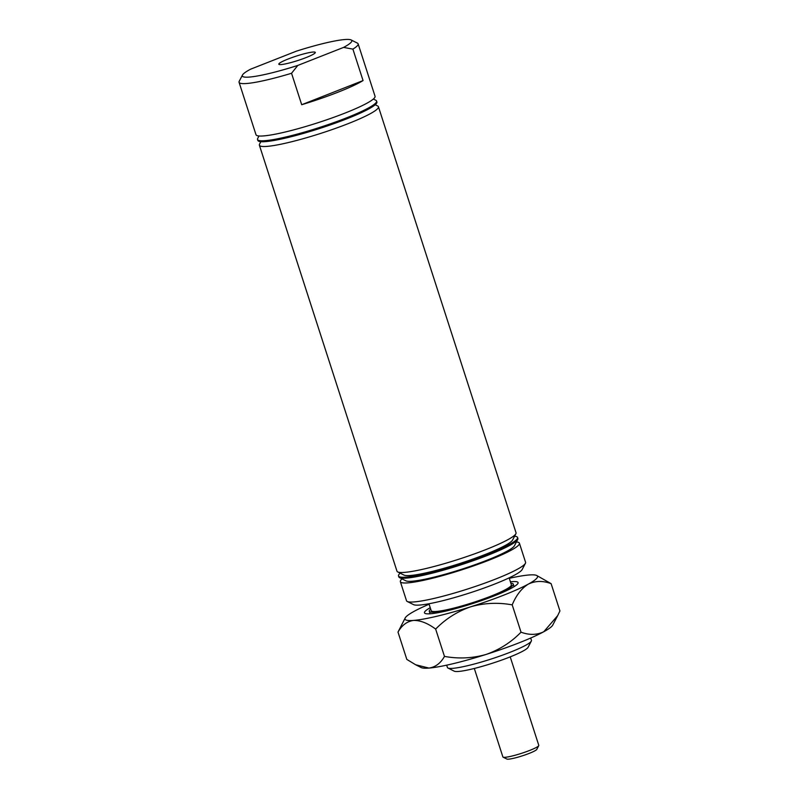 <?xml version="1.0" encoding="UTF-8"?>
<svg xmlns="http://www.w3.org/2000/svg" width="799" height="799" viewBox="0 0 799 799"><rect width="100%" height="100%" fill="white"/><g stroke="black" fill="none" stroke-linecap="round" stroke-linejoin="round"><path stroke-width="1.2" d="M281.158 64.569A19.166 2.337 -17.9 0 0 302.042 59.086A19.166 2.337 -17.9 0 0 315.295 52.424A19.166 2.337 -17.9 0 0 312.948 52.055A19.166 2.337 -17.9 0 0 292.064 57.538A19.166 2.337 -17.9 0 0 278.811 64.2A19.166 2.337 -17.9 0 0 281.158 64.569M525.412 563.315L522.156 569.547A57.508 7.011 162.1 0 1 494.511 584.119A57.508 7.011 162.1 0 1 413.532 604.633L407.25 601.477A62.562 7.62 -17.9 0 0 495.34 579.165A62.562 7.62 -17.9 0 0 525.412 563.315A62.562 7.62 -17.9 0 0 525.572 562.276L519.41 543.21A62.562 7.62 162.1 0 1 489.178 560.109A62.562 7.62 162.1 0 1 400.359 581.672A62.562 7.62 162.1 0 1 402.047 578.895M400.359 581.672L406.511 600.728A62.562 7.62 -17.9 0 0 407.25 601.477M531.325 641.088L528.079 647.32A39.101 4.764 162.1 0 1 509.283 657.237A39.101 4.764 162.1 0 1 454.232 671.18L447.949 668.024A44.145 5.383 -17.9 0 0 510.112 652.284A44.145 5.383 -17.9 0 0 531.325 641.088A44.145 5.383 -17.9 0 0 531.445 640.359L530.686 638.031M446.671 665.168L447.43 667.495A44.145 5.383 -17.9 0 0 447.949 668.024M373.363 99.036L375.85 100.284A62.562 7.62 162.1 0 1 376.589 101.034A62.562 7.62 162.1 0 1 346.357 117.922A62.562 7.62 162.1 0 1 257.538 139.485A62.562 7.62 162.1 0 1 257.697 138.447L258.986 135.98M376.589 101.034L376.898 101.982A62.562 7.62 162.1 0 1 346.666 118.871A62.562 7.62 162.1 0 1 257.847 140.434L257.538 139.485M375.21 104.749L377.697 105.997A62.562 7.62 162.1 0 1 378.436 106.746A62.562 7.62 162.1 0 1 348.204 123.635A62.562 7.62 162.1 0 1 259.385 145.198A62.562 7.62 162.1 0 1 259.545 144.17L260.834 141.693M378.436 106.746L516.024 532.733A62.562 7.62 162.1 0 1 515.864 533.772A62.562 7.62 162.1 0 1 485.792 549.622A62.562 7.62 162.1 0 1 397.712 571.934A62.562 7.62 162.1 0 1 396.973 571.185L259.385 145.198M515.864 533.772L512.618 540.004A57.508 7.011 162.1 0 1 484.973 554.576A57.508 7.011 162.1 0 1 403.984 575.09L397.712 571.934M514.576 536.239A62.562 7.62 162.1 0 1 517.572 537.497L517.872 538.446A62.562 7.62 162.1 0 1 517.712 539.485A62.562 7.62 162.1 0 1 487.64 555.345A62.562 7.62 162.1 0 1 399.56 577.647A62.562 7.62 162.1 0 1 398.821 576.908L398.511 575.949A62.562 7.62 162.1 0 1 400.199 573.183M517.572 537.497A62.562 7.62 162.1 0 1 487.33 554.386A62.562 7.62 162.1 0 1 398.511 575.949M517.712 539.485L514.466 545.717A57.508 7.011 162.1 0 1 486.821 560.299A57.508 7.011 162.1 0 1 405.832 580.803L399.56 577.647M509.133 577.857L511.36 584.758A42.127 5.134 162.1 0 1 491.005 596.134A42.127 5.134 162.1 0 1 431.19 610.646L428.963 603.754M510.871 583.22A44.145 5.383 162.1 0 1 513.278 584.139A44.145 5.383 162.1 0 1 491.944 596.054A44.145 5.383 162.1 0 1 429.273 611.275A44.145 5.383 162.1 0 1 430.691 609.118M351.111 39.95L357.383 43.106A62.562 7.62 162.1 0 1 358.122 43.845L375.051 96.26A62.562 7.62 162.1 0 1 344.818 113.158A62.562 7.62 162.1 0 1 256 134.721L239.071 82.307A62.562 7.62 162.1 0 1 239.231 81.268L242.477 75.036A57.508 7.011 -17.9 0 0 297.787 65.438L343.58 47.411A57.508 7.011 -17.9 0 0 351.111 39.95A57.508 7.011 -17.9 0 0 296.329 51.186L250.536 69.213A57.508 7.011 -17.9 0 0 242.477 75.036M358.122 43.845A62.562 7.62 162.1 0 1 352.898 49.119L363.056 80.569A62.562 7.62 162.1 0 1 338.047 92.185A62.562 7.62 162.1 0 1 301.702 104.719L291.545 73.268A62.562 7.62 162.1 0 1 239.071 82.307M343.58 47.411L352.898 49.119M291.545 73.268L297.787 65.438M516.424 541.952A62.562 7.62 162.1 0 1 519.41 543.21M301.702 104.719L363.056 80.569M510.411 581.812A49.188 5.992 162.1 0 1 512.059 581.652A49.188 5.992 162.1 0 1 517.952 583.4A49.188 5.992 162.1 0 1 481.278 600.678A49.188 5.992 162.1 0 1 430.481 613.752A49.188 5.992 162.1 0 1 425.048 613.402A49.188 5.992 162.1 0 1 430.242 607.709M511.829 587.964A44.145 5.383 -17.9 0 0 509.422 588.064M551.11 583.65L536.698 575.48A69.623 8.489 162.1 0 1 528.379 584.089C535.33 580.753 542.911 580.603 551.11 583.65L559.929 610.955L557.672 615.63L543.769 631.739C536.808 635.075 529.228 635.225 521.028 632.179L512.209 604.873C516.214 595.215 521.597 588.284 528.379 584.089A69.623 8.489 162.1 0 1 470.641 606.811C484.214 602.945 498.067 602.296 512.209 604.873M435.655 629.093C445.512 618.965 457.178 611.535 470.641 606.811A69.623 8.489 162.1 0 1 413.542 620.424C420.334 620.304 427.705 623.19 435.655 629.093L444.474 656.398C440.639 663.24 435.455 667.135 428.933 668.074L415.59 664.738L406.821 659.405L398.002 632.099C401.847 625.257 407.021 621.372 413.542 620.424A69.623 8.489 162.1 0 1 405.203 617.947A69.623 8.489 162.1 0 1 414.172 611.315A69.623 8.489 162.1 0 1 429.113 604.224M521.028 632.179C511.16 642.306 499.495 649.737 486.032 654.461C472.459 658.326 458.606 658.975 444.474 656.398M405.203 617.947L398.002 632.099M557.472 616.019L552.738 625.108A69.623 8.489 162.1 0 1 543.769 631.739A69.623 8.489 162.1 0 1 486.032 654.461A69.623 8.489 162.1 0 1 428.933 668.074A69.623 8.489 162.1 0 1 421.233 667.574L415.59 664.738M509.283 578.326A69.623 8.489 162.1 0 1 529.008 574.98A69.623 8.489 162.1 0 1 536.698 575.48M538.736 745.647L536.788 749.382A15.84 1.928 162.1 0 1 530.776 752.758A15.84 1.928 162.1 0 1 506.866 759.05L503.1 757.162A18.866 2.297 -17.9 0 0 531.575 749.662A18.866 2.297 -17.9 0 0 538.736 745.647A18.866 2.297 -17.9 0 0 538.786 745.337L510.211 656.868M474.306 668.463L502.881 756.933A18.866 2.297 -17.9 0 0 503.1 757.162M430.082 613.782L429.273 611.275M514.097 586.656L513.278 584.139"/></g></svg>
